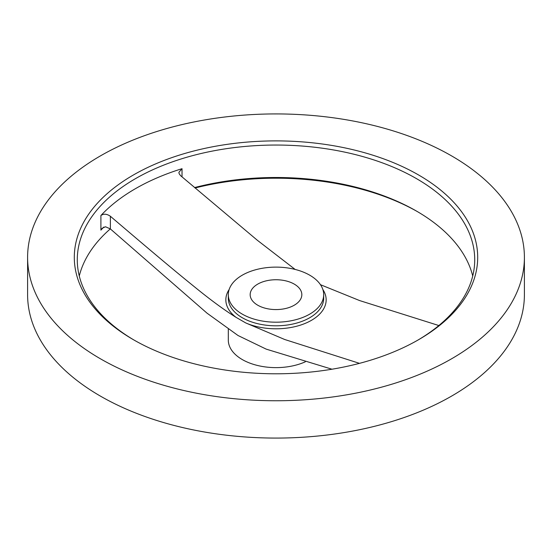 <?xml version="1.0" encoding="UTF-8"?>
<svg xmlns="http://www.w3.org/2000/svg" width="552" height="552" viewBox="0 0 552 552"><rect width="100%" height="100%" fill="white"/><g stroke="black" fill="none" stroke-linecap="round" stroke-linejoin="round"><path stroke-width="0.83" d="M257.736 284.114A25.834 14.918 0 0 0 250.166 294.658A25.834 14.918 0 0 0 266.112 308.437A25.834 14.918 0 0 0 294.264 305.208A25.834 14.918 0 0 0 301.834 294.658A25.834 14.918 0 0 0 285.888 280.878A25.834 14.918 0 0 0 257.736 284.114M309.727 314.129A47.693 27.538 0 0 0 323.693 294.658A47.693 27.538 0 0 0 294.25 269.217A47.693 27.538 0 0 0 242.273 275.186A47.693 27.538 0 0 0 228.307 294.658A47.693 27.538 0 0 0 257.75 320.098A47.693 27.538 0 0 0 309.727 314.129M295.154 269.445L257.26 240.203L180.628 175.695L179.2 173.818L178.882 172.341L182.029 168.691A198.72 114.733 0 0 0 135.481 188.653A198.72 114.733 0 0 0 100.906 215.528C103.666 213.576 106.819 213.817 110.372 216.253C157.637 256.583 177.054 272.75 194.842 287.123C210.567 299.95 224.284 310.01 235.987 317.303L245.757 322.941L284.722 339.508L359.476 363.347M133.377 174.998A201.701 116.451 0 0 0 133.377 339.68A201.701 116.451 0 0 0 418.623 339.687A201.701 116.451 0 0 0 418.623 339.68A201.701 116.451 0 0 0 418.623 174.998A201.701 116.451 0 0 0 133.377 174.998M417.567 340.294A198.72 114.733 0 0 0 474.72 259.771A198.72 114.733 0 0 0 352.045 153.78A198.72 114.733 0 0 0 135.481 178.648A198.72 114.733 0 0 0 77.28 259.771A198.72 114.733 0 0 0 134.433 340.294M27.6 257.342L27.6 294.658A248.4 143.41 0 0 0 180.939 427.158A248.4 143.41 0 0 0 451.646 396.067A248.4 143.41 0 0 0 524.4 294.658L524.4 257.342A248.4 143.41 0 0 0 371.061 124.842A248.4 143.41 0 0 0 100.354 155.933A248.4 143.41 0 0 0 27.6 257.342A248.4 143.41 0 0 0 180.939 389.836A248.4 143.41 0 0 0 451.646 358.752A248.4 143.41 0 0 0 524.4 257.342M110.317 228.88A198.72 114.733 0 0 0 79.274 276M331.987 369.219L266.209 349.133L238.05 335.526L207.034 313.17L110.372 228.928L105.515 226.762L102.175 228.266L100.906 230.115A198.72 114.733 0 0 1 103.866 227.038M438.833 325.535L359.656 300.585L320.457 284.694M472.726 276A198.72 114.733 0 0 0 416.518 211.099A198.72 114.733 0 0 0 194.566 187.57M228.307 329.22L228.307 340.094A47.693 27.538 0 0 0 255.072 364.831A47.693 27.538 0 0 0 305.325 361.808M417.567 211.706A201.701 116.451 0 0 0 195.063 187.997M228.307 294.658L228.307 298.266A47.693 27.538 0 0 0 257.75 323.707A47.693 27.538 0 0 0 309.727 317.738A47.693 27.538 0 0 0 323.693 298.266L323.693 294.658M245.757 322.941A50.156 28.959 0 0 0 311.466 320.319A50.156 28.959 0 0 0 322.844 289.489M229.156 289.489A50.156 28.959 0 0 0 235.987 317.303M100.906 215.528L100.906 230.115M110.372 216.253L110.372 228.928M182.029 168.691L182.029 176.881"/></g></svg>
